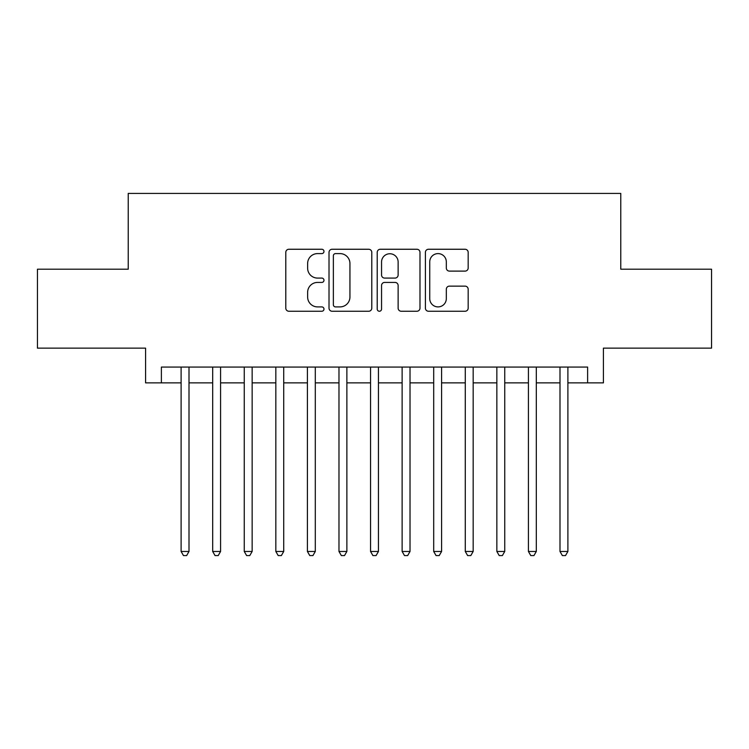 <?xml version="1.0" encoding="UTF-8"?>
<svg xmlns="http://www.w3.org/2000/svg" width="749" height="749" viewBox="0 0 749 749"><rect width="100%" height="100%" fill="white"/><g stroke="black" fill="none" stroke-linecap="round" stroke-linejoin="round"><path stroke-width="1.12" d="M323.98 251.43A2.172 2.172 0 0 0 321.817 249.258L288.889 249.258A3.099 3.099 0 0 0 285.79 252.357L285.79 308.148A3.099 3.099 0 0 0 288.889 311.247L321.817 311.247A2.172 2.172 0 0 0 323.98 309.075A2.172 2.172 0 0 0 321.817 306.903L317.557 306.903A9.915 9.915 0 0 1 307.633 296.988L307.633 292.335A9.915 9.915 0 0 1 317.557 282.42L321.817 282.42A2.172 2.172 0 0 0 323.98 280.248A2.172 2.172 0 0 0 321.817 278.085L317.557 278.085A9.915 9.915 0 0 1 307.633 268.17L307.633 263.517A9.915 9.915 0 0 1 317.557 253.602L321.817 253.602A2.172 2.172 0 0 0 323.98 251.43M465.073 271.11A3.099 3.099 0 0 0 468.172 268.011L468.172 252.357A3.099 3.099 0 0 0 465.073 249.258L428.503 249.258A3.099 3.099 0 0 0 425.404 252.357L425.404 308.148A3.099 3.099 0 0 0 428.503 311.247L465.073 311.247A3.099 3.099 0 0 0 468.172 308.148L468.172 289.236A3.099 3.099 0 0 0 465.073 286.137L449.419 286.137A3.099 3.099 0 0 0 446.32 289.236L446.32 298.617A8.286 8.286 0 0 1 438.034 306.903A8.286 8.286 0 0 1 429.739 298.617L429.739 261.888A8.286 8.286 0 0 1 438.034 253.602A8.286 8.286 0 0 1 446.32 261.888L446.32 268.011A3.099 3.099 0 0 0 449.419 271.11L465.073 271.11M161.381 382.87L161.381 367.076L587.619 367.076L587.619 382.87L603.413 382.87L603.413 348.135L711.55 348.135L711.55 269.2L620.771 269.2L620.771 193.42L128.229 193.42L128.229 269.2L37.45 269.2L37.45 348.135L145.587 348.135L145.587 382.87L181.108 382.87M371.785 252.357A3.099 3.099 0 0 0 368.686 249.258L332.116 249.258A3.099 3.099 0 0 0 329.017 252.357L329.017 308.148A3.099 3.099 0 0 0 332.116 311.247L368.686 311.247A3.099 3.099 0 0 0 371.785 308.148L371.785 252.357M380.314 249.258L416.884 249.258A3.099 3.099 0 0 1 419.983 252.357L419.983 308.148A3.099 3.099 0 0 1 416.884 311.247L401.23 311.247A3.099 3.099 0 0 1 398.131 308.148L398.131 285.519A3.099 3.099 0 0 0 395.032 282.42L384.649 282.42A3.099 3.099 0 0 0 381.55 285.519L381.55 309.075A2.172 2.172 0 0 1 379.378 311.247A2.172 2.172 0 0 1 377.215 309.075L377.215 252.357A3.099 3.099 0 0 1 380.314 249.258M189.001 382.87L212.688 382.87M220.581 382.87L244.258 382.87M252.151 382.87L275.829 382.87M283.721 382.87L307.408 382.87M315.301 382.87L338.979 382.87M346.871 382.87L370.549 382.87M378.451 382.87L402.129 382.87M410.021 382.87L433.699 382.87M441.592 382.87L465.279 382.87M473.171 382.87L496.849 382.87M504.742 382.87L528.419 382.87M536.312 382.87L559.999 382.87M567.892 382.87L587.619 382.87M335.524 253.602A2.172 2.172 0 0 0 333.361 255.765L333.361 304.74A2.172 2.172 0 0 0 335.524 306.903L340.018 306.903A9.915 9.915 0 0 0 349.942 296.988L349.942 263.517A9.915 9.915 0 0 0 340.018 253.602L335.524 253.602M398.131 262.047A8.286 8.286 0 0 0 389.845 253.752A8.286 8.286 0 0 0 381.55 262.047L381.55 274.986A3.099 3.099 0 0 0 384.649 278.085L395.032 278.085A3.099 3.099 0 0 0 398.131 274.986L398.131 262.047M189.001 367.076L189.001 551.47L181.108 551.47L181.108 367.076M189.001 551.47L186.632 555.58L183.477 555.58L181.108 551.47M220.581 367.076L220.581 551.47L212.688 551.47L212.688 367.076M220.581 551.47L218.212 555.58L215.057 555.58L212.688 551.47M252.151 367.076L252.151 551.47L244.258 551.47L244.258 367.076M252.151 551.47L249.782 555.58L246.627 555.58L244.258 551.47M283.721 367.076L283.721 551.47L275.829 551.47L275.829 367.076M283.721 551.47L281.362 555.58L278.197 555.58L275.829 551.47M315.301 367.076L315.301 551.47L307.408 551.47L307.408 367.076M315.301 551.47L312.932 555.58L309.777 555.58L307.408 551.47M346.871 367.076L346.871 551.47L338.979 551.47L338.979 367.076M346.871 551.47L344.503 555.58L341.347 555.58L338.979 551.47M378.451 367.076L378.451 551.47L370.549 551.47L370.549 367.076M378.451 551.47L376.082 555.58L372.918 555.58L370.549 551.47M410.021 367.076L410.021 551.47L402.129 551.47L402.129 367.076M410.021 551.47L407.653 555.58L404.497 555.58L402.129 551.47M441.592 367.076L441.592 551.47L433.699 551.47L433.699 367.076M441.592 551.47L439.223 555.58L436.068 555.58L433.699 551.47M473.171 367.076L473.171 551.47L465.279 551.47L465.279 367.076M473.171 551.47L470.803 555.58L467.638 555.58L465.279 551.47M504.742 367.076L504.742 551.47L496.849 551.47L496.849 367.076M504.742 551.47L502.373 555.58L499.218 555.58L496.849 551.47M536.312 367.076L536.312 551.47L528.419 551.47L528.419 367.076M536.312 551.47L533.943 555.58L530.788 555.58L528.419 551.47M567.892 367.076L567.892 551.47L559.999 551.47L559.999 367.076M567.892 551.47L565.523 555.58L562.368 555.58L559.999 551.47"/></g></svg>
